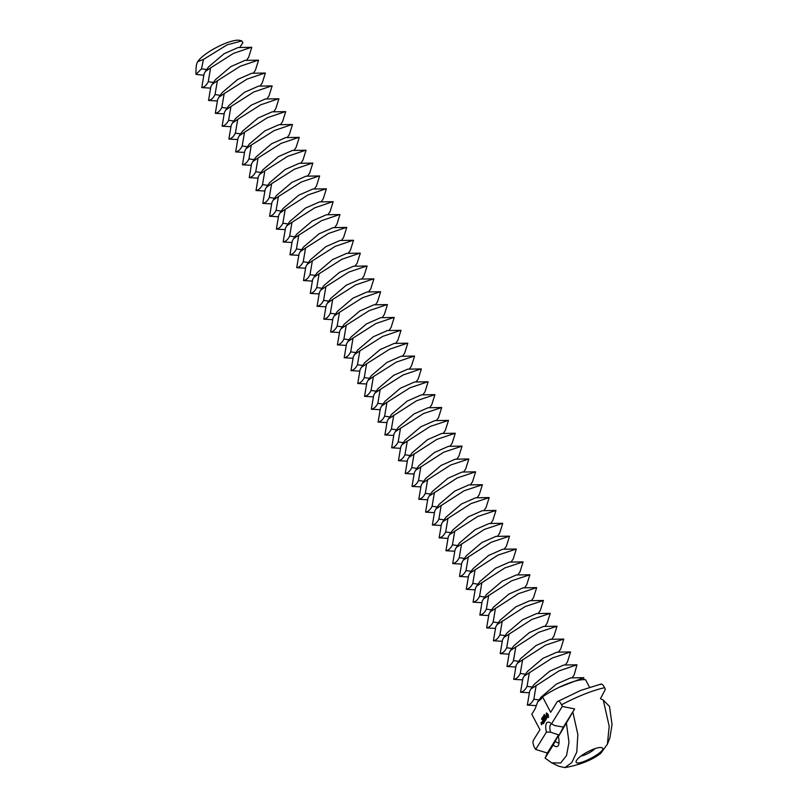 <?xml version="1.0" encoding="UTF-8"?>
<svg xmlns="http://www.w3.org/2000/svg" width="808" height="808" viewBox="0 0 808 808"><rect width="100%" height="100%" fill="white"/><g stroke="black" fill="none" stroke-linecap="round" stroke-linejoin="round"><path stroke-width="1.21" d="M203.464 59.428L197.697 61.671L196.95 63.276C196.142 65.569 195.829 69.266 196.011 74.376L201.485 68.852L203.464 59.428L227.27 44.773L241.844 40.945L242.875 42.693L239.703 47.51M205.333 71.498L210.595 67.902L208.262 81.709C206.535 85.194 204.363 87.153 201.758 87.597L204.091 73.791L205.333 71.498L208.585 66.892L224.109 53.712L238.198 47.52L251.793 47.308L248.642 57.318L246.48 60.368M197.021 63.085A25.048 6.312 -27.8 0 1 197.061 62.953A25.048 6.312 -27.8 0 1 197.697 61.671A25.048 6.312 -27.8 0 1 225.24 43.4A25.048 6.312 -27.8 0 1 239.845 40.4L241.844 40.945M210.595 67.902L233.502 53.368L251.399 47.308M212.12 84.365L217.382 80.77L215.049 94.576C213.322 98.061 211.151 100.02 208.535 100.465L210.868 86.658L212.12 84.365L215.372 79.75L230.896 66.569L244.986 60.388L258.57 60.176L255.429 70.175L253.268 73.235M196.011 74.376L203.555 75.235M217.382 80.77L240.279 66.236L258.176 60.176M210.343 88.102L201.758 87.597M218.897 97.223L224.159 93.637L221.826 107.444C220.099 110.918 217.938 112.878 215.322 113.322L217.655 99.515L218.897 97.223L222.16 92.617L237.673 79.437L251.763 73.255L265.357 73.043L262.206 83.042L260.045 86.103M558.58 734.866L547.339 753.026L545.077 758.096L553.207 744.956A13.029 4.969 -111.6 0 0 558.661 744.663A13.029 4.969 -111.6 0 0 558.328 736.674L563.398 727.069L554.641 725.544L551.541 723.817A13.029 4.969 -111.6 0 0 549.905 722.594A13.029 4.969 -111.6 0 0 546.501 723.231A13.029 4.969 -111.6 0 0 546.43 732.088L550.541 732.169L558.58 734.866L555.288 741.178A10.019 3.818 -111.6 0 0 558.661 742.683A10.019 3.818 -111.6 0 0 559.025 742.471M551.773 723.938A10.019 3.818 -111.6 0 0 551.268 724.049A10.019 3.818 -111.6 0 0 550.44 724.786A10.019 3.818 -111.6 0 0 550.541 732.169M224.159 93.637L247.066 79.103L264.963 73.043M217.12 100.96L208.535 100.465M225.684 110.09L230.947 106.505L228.613 120.311C226.886 123.786 224.715 125.745 222.099 126.189L224.432 112.383L225.684 110.09L228.937 105.484L244.46 92.304L258.55 86.123L272.134 85.911L268.993 95.91L266.832 98.96M563.398 727.069L574.629 708.909L562.287 706.445L561.57 704.778C559.873 701.475 558.429 700.445 557.247 701.687L550.682 712.303L542.542 696.86L541.289 698.89L537.694 701.869L535.108 708.889L531.805 714.232L539.946 729.664L533.381 740.28C532.573 742.239 533.048 744.835 534.795 748.057L535.684 749.46L546.43 732.088M551.541 723.817L562.287 706.445M558.328 736.674L574.629 708.909M553.207 744.956L555.288 741.178M547.339 753.026L535.684 749.46M545.077 758.096L551.692 762.843L558.884 766.297L564.893 767.6C580.033 764.903 591.991 760.146 600.788 753.319L607.414 744.178L609.919 737.674L612.04 724.574L609.505 706.465L603.293 700.082L600.465 698.668L605.344 689.365L604.616 687.709C602.92 684.406 601.485 683.376 600.293 684.608M595.011 748.612A10.019 2.525 -27.8 0 1 580.76 756.126M230.947 106.505L253.843 91.96L271.74 85.9M223.907 113.827L215.322 113.322M232.472 122.957L237.724 119.362L235.391 133.168C233.674 136.653 231.502 138.612 228.886 139.057L231.219 125.25L232.472 122.957L235.724 118.352L251.238 105.161L265.337 98.98L278.922 98.768L275.77 108.767L273.609 111.827M601.021 684.063L580.659 690.426L557.247 701.687M548.612 717.11L547.996 714.232L546.41 712.929L546.804 716.161L548.238 717.534L548.612 717.11M546.875 717.948L545.733 715.716L545.945 717.231L546.824 717.443L546.541 718.251M546.521 718.554L545.097 716.746L546.006 719.383L546.521 718.554M545.582 720.322L545.915 719.544L544.703 717.373L544.37 718.16L544.804 717.696L545.582 720.322M544.35 719.635L545.339 720.463L544.239 718.383L545.016 720.1L544.148 719.241L544.562 720.837L543.612 719.15L544.855 721.494L544.511 719.575M544.148 722.382L544.592 721.675L543.38 719.514L544.35 722.302M543.966 722.685L542.835 720.403L544.047 722.645M543.37 723.655L543.804 722.948L542.602 720.776L542.259 721.564L542.693 721.1L543.562 723.574M541.602 722.392L542.299 723.695L541.996 722.231M542.057 723.847L541.471 722.615L542.138 723.817M544.43 714.716L544.895 715.393L544.501 714.696M544.4 715.585L544.198 714.514L544.622 715.605M543.723 715.292L544.289 716.373L543.814 715.262M543.4 716.383L543.865 717.06L543.461 716.363M541.612 724.796L540.956 722.776L541.612 724.796M542.976 716.635L543.562 717.555L543.057 716.605M542.633 717.06L543.309 717.928L542.734 717.019M542.511 718.251L542.32 717.524L542.572 718.231M541.976 718.11L542.612 719.09L542.148 718.049M541.976 719.11L541.794 718.373L542.047 719.08M541.734 719.474L541.663 718.716L541.895 719.433M542.208 719.211L541.673 719.423M592.91 749.38C596.95 747.814 599.829 747.218 601.536 747.612C610.171 749.824 573.195 769.317 576.245 760.944C578.488 757.106 584.043 753.258 592.91 749.38M607.414 744.178L609.182 726.261L603.293 700.082M564.893 767.6L571.781 762.59L576.771 752.096L577.851 734.533L572.862 712.151M551.692 762.843L560.641 762.984L566.539 755.561L568.984 742.3L566.459 723.534M583.83 679.659L583.75 677.68L559.045 687.356M542.542 696.86A33.562 8.464 152.2 0 1 566.772 683.962A33.562 8.464 152.2 0 1 585.598 679.791L589.507 687.204M237.724 119.362L260.631 104.828L278.528 98.768M230.694 126.694L222.099 126.189M239.249 135.825L244.511 132.229L242.178 146.036C240.451 149.51 238.279 151.48 235.663 151.914L237.996 138.118L239.249 135.825L242.501 131.209L258.025 118.029L272.114 111.847L285.699 111.635L282.558 121.634L280.396 124.695M537.694 701.869L540.946 697.254L556.47 684.073L570.559 677.892L583.75 677.68M535.916 705.596L527.331 705.101L529.654 691.295L530.906 689.002L559.075 670.872L576.962 664.812L574.215 674.811L572.054 677.872M547.965 717.181L548.561 717.231M547.693 716.949L548.39 717.009M547.45 716.837L548.127 716.777M547.238 716.858L547.885 716.666M547.016 716.534L547.673 716.686M546.804 716.161L547.45 716.363M546.612 715.767L547.238 715.989M546.44 715.343L547.046 715.595M546.43 714.545L547.44 713.878L548.349 715.13M546.319 714.06L546.824 714.232M546.137 713.555L546.743 713.888M545.945 717.231L546.723 716.989M541.178 723.827L541.774 724.2M536.169 685.406L533.835 699.213C532.108 702.697 529.937 704.657 527.331 705.101M244.511 132.229L267.408 117.695L285.305 111.635M237.471 139.552L228.886 139.057M246.036 148.682L251.288 145.097L248.965 158.903C247.238 162.378 245.066 164.337 242.451 164.781L244.784 150.975L246.036 148.682L249.288 144.077L264.812 130.896L278.901 124.715L292.486 124.503L289.345 134.502L287.183 137.562M529.381 672.549L527.048 686.346C525.331 689.83 523.16 691.789 520.544 692.234L522.877 678.427L524.129 676.134L552.288 658.005L570.579 651.955L567.438 661.954L565.277 665.004M529.129 692.739L520.544 692.234M530.906 689.002L534.159 684.396L549.682 671.206L563.772 665.024L576.962 664.812M548.41 715.999L547.582 716.282L546.774 714.413M251.288 145.097L274.195 130.563L292.092 124.503M244.258 152.419L235.663 151.914M252.813 161.549L258.075 157.964L255.742 171.761C254.015 175.245 251.844 177.204 249.238 177.649L251.571 163.842L252.813 161.549L256.065 156.944L271.589 143.763L285.679 137.582L299.273 137.37L296.122 147.369L293.961 150.419M522.604 659.682L520.271 673.488C518.544 676.963 516.373 678.922 513.757 679.366L516.09 665.56L517.342 663.267L545.501 645.148L563.792 639.088L560.651 649.087L558.49 652.147M522.352 679.871L513.757 679.366M524.129 676.134L527.382 671.529L542.895 658.348L556.995 652.167L570.185 651.945M547.006 714.04L548.39 716.08M542.34 723.15L541.915 722.352L542.451 723.099M541.522 724.473L541.461 723.857M542.39 717.837L542.845 718.524L542.39 717.837M541.865 718.696L542.32 719.373L541.865 718.696M258.075 157.964L280.982 143.42L298.879 137.36M251.036 165.287L242.451 164.781M259.6 174.417L264.862 170.821L262.529 184.628C260.802 188.113 258.631 190.072 256.015 190.516L258.348 176.71L259.6 174.417L262.853 169.801L278.376 156.621L292.466 150.439L306.05 150.227L302.909 160.226L300.748 163.287M515.817 646.814L513.484 660.621C511.757 664.105 509.596 666.065 506.98 666.499L509.313 652.702L510.555 650.41L538.724 632.28L557.015 626.22L553.864 636.219L551.702 639.28M515.565 667.004L506.98 666.499M517.342 663.267L520.594 658.661L536.118 645.481L550.208 639.3L563.398 639.088M264.862 170.821L287.759 156.287L305.656 150.227M257.823 178.154L249.238 177.649M266.377 187.284L271.639 183.689L269.306 197.495C267.579 200.97 265.408 202.939 262.802 203.374L265.135 189.567L266.377 187.284L269.64 182.669L285.153 169.488L299.243 163.307L312.837 163.095L309.686 173.094L307.525 176.154M509.04 633.947L506.707 647.753C504.98 651.238 502.808 653.197 500.192 653.642L502.526 639.835L503.778 637.542L531.937 619.413L550.228 613.353L547.087 623.352L544.925 626.412M508.777 654.147L500.192 653.642M510.555 650.41L513.817 645.794L529.331 632.614L543.43 626.432L556.621 626.22M271.639 183.689L294.546 169.155L312.444 163.095M264.6 191.011L256.015 190.516M273.165 200.142L278.427 196.556L276.094 210.363C274.366 213.837 272.195 215.797 269.579 216.241L271.912 202.434L273.165 200.142L276.417 195.536L291.94 182.356L306.03 176.174L319.614 175.962L316.473 185.961L314.312 189.022M502.253 621.089L499.92 634.896C498.193 638.37 496.031 640.33 493.415 640.774L495.748 626.968L496.991 624.675L525.16 606.545L543.451 600.495L540.3 610.495L538.138 613.555M502 641.279L493.415 640.774M503.778 637.542L507.03 632.937L522.554 619.756L536.643 613.565L549.834 613.353M278.427 196.556L301.323 182.012L319.221 175.962M271.387 203.879L262.802 203.374M279.942 213.009L285.204 209.413L282.871 223.22C281.144 226.705 278.982 228.664 276.366 229.108L278.699 215.302L279.942 213.009L283.204 208.403L298.718 195.223L312.817 189.032L326.402 188.819L323.25 198.819L321.089 201.879M495.476 608.222L493.143 622.029C491.416 625.503 489.244 627.462 486.628 627.907L488.961 614.1L490.214 611.808L518.372 593.688L536.663 587.628L533.522 597.627L531.361 600.687M495.213 628.412L486.628 627.907M496.991 624.675L500.253 620.069L515.767 606.889L529.856 600.708L543.057 600.485M285.204 209.413L308.111 194.879L326.008 188.819M278.164 216.746L269.579 216.241M286.729 225.876L291.991 222.281L289.658 236.088C287.931 239.572 285.759 241.531 283.143 241.976L285.476 228.169L286.729 225.876L289.981 221.261L305.505 208.08L319.594 201.899L333.179 201.687L330.038 211.686L327.876 214.746M488.689 595.355L486.355 609.161C484.628 612.646 482.457 614.605 479.851 615.05L482.184 601.243L483.426 598.95L511.595 580.821L529.886 574.761L526.735 584.76L524.574 587.82M488.436 615.545L479.851 615.05M490.214 611.808L493.466 607.202L508.99 594.021L523.079 587.84L536.27 587.628M291.991 222.281L314.888 207.747L332.785 201.687M284.951 229.613L276.366 229.108M293.516 238.734L298.768 235.148L296.435 248.955C294.718 252.429 292.546 254.389 289.931 254.833L292.264 241.026L293.516 238.734L296.768 234.128L312.282 220.948L326.381 214.766L339.966 214.554L336.815 224.553L334.653 227.614M481.901 582.487L479.578 596.294C477.851 599.778 475.68 601.738 473.064 602.182L475.397 588.375L476.649 586.083L504.808 567.953L523.099 561.893L519.958 571.902L517.797 574.953M481.649 602.687L473.064 602.182M483.426 598.95L486.679 594.335L502.202 581.154L516.292 574.973L529.492 574.761M298.768 235.148L321.675 220.614L339.572 214.554M291.739 242.471L283.143 241.976M300.293 251.601L305.555 248.016L303.222 261.812C301.495 265.297 299.324 267.256 296.718 267.701L299.041 253.894L300.293 251.601L303.545 246.996L319.069 233.815L333.159 227.634L346.753 227.422L343.602 237.421L341.441 240.471M475.124 569.63L472.791 583.437C471.064 586.911 468.892 588.87 466.287 589.315L468.61 575.508L469.862 573.215L498.021 555.086L516.322 549.036L513.171 559.035L511.01 562.095M474.872 589.82L466.287 589.315M476.649 586.083L479.901 581.477L495.425 568.297L509.515 562.115L522.705 561.893M305.555 248.016L328.452 233.472L346.349 227.412M298.516 255.338L289.931 254.833M307.08 264.469L312.332 260.873L310.009 274.68C308.282 278.164 306.111 280.124 303.495 280.568L305.828 266.761L307.08 264.469L310.333 259.863L325.856 246.672L339.946 240.491L353.53 240.279L350.389 250.278L348.228 253.338M468.337 556.763L466.004 570.569C464.287 574.044 462.115 576.013 459.5 576.447L461.833 562.641L463.085 560.358L491.244 542.229L509.535 536.169L506.384 546.168L504.222 549.228M468.084 576.952L459.5 576.447M469.862 573.215L473.114 568.61L488.638 555.429L502.728 549.248L515.918 549.036M312.332 260.873L335.239 246.339L353.136 240.279M305.303 268.206L296.718 267.701M313.858 277.336L319.12 273.74L316.786 287.547C315.059 291.021 312.888 292.991 310.282 293.425L312.615 279.629L313.858 277.336L317.11 272.72L332.633 259.54L346.723 253.358L360.317 253.146L357.166 263.145L355.005 266.206M461.56 543.895L459.227 557.702C457.5 561.186 455.328 563.146 452.712 563.59L455.045 549.783L456.298 547.491L484.457 529.361L502.748 523.301L499.607 533.3L497.445 536.361M461.307 564.085L452.712 563.59M463.085 560.358L466.337 555.742L481.851 542.562L495.95 536.381L509.141 536.169M319.12 273.74L342.026 259.206L359.924 253.146M312.08 281.063L303.495 280.568M320.645 290.193L325.907 286.608L323.574 300.414C321.847 303.889 319.675 305.848 317.059 306.293L319.392 292.486L320.645 290.193L323.897 285.588L339.421 272.407L353.51 266.226L367.095 266.014L363.954 276.013L361.792 279.073M454.773 531.038L452.44 544.834C450.712 548.319 448.551 550.278 445.935 550.723L448.268 536.916L449.511 534.623L477.68 516.494L495.971 510.444L492.819 520.443L490.658 523.493M454.52 551.228L445.935 550.723M456.298 547.491L459.55 542.885L475.074 529.695L489.163 523.513L502.354 523.301M325.907 286.608L348.804 272.074L366.701 266.014M318.867 293.93L310.282 293.425M327.422 303.061L332.684 299.475L330.351 313.272C328.624 316.756 326.462 318.716 323.846 319.16L326.18 305.353L327.422 303.061L330.684 298.455L346.198 285.274L360.287 279.093L373.882 278.871L370.731 288.88L368.569 291.93M447.996 518.17L445.663 531.977C443.935 535.452 441.764 537.411 439.148 537.855L441.481 524.049L442.734 521.756L470.892 503.636L489.183 497.576L486.042 507.576L483.881 510.636M447.733 538.36L439.148 537.855M449.511 534.623L452.773 530.018L468.286 516.837L482.376 510.656L495.577 510.434M332.684 299.475L355.591 284.931L373.488 278.871M325.644 306.798L317.059 306.293M334.209 315.928L339.471 312.332L337.138 326.139C335.411 329.624 333.239 331.583 330.624 332.027L332.957 318.221L334.209 315.928L337.461 311.312L352.985 298.132L367.074 291.951L380.659 291.739L377.518 301.738L375.356 304.798M441.208 505.303L438.875 519.11C437.148 522.594 434.977 524.554 432.371 524.988L434.704 511.191L435.946 508.899L464.115 490.769L482.406 484.709L479.255 494.708L477.094 497.768M440.956 525.493L432.371 524.988M442.734 521.756L445.986 517.15L461.509 503.97L475.599 497.789L488.789 497.576M339.471 312.332L362.368 297.799L380.265 291.739M332.431 319.665L323.846 319.16M340.986 328.795L346.248 325.2L343.915 339.006C342.188 342.481 340.027 344.45 337.411 344.885L339.744 331.078L340.986 328.795L344.248 324.18L359.762 310.999L373.862 304.818L387.446 304.606L384.295 314.605L382.134 317.665M434.431 492.436L432.098 506.242C430.371 509.727 428.2 511.686 425.584 512.131L427.917 498.324L429.169 496.031L457.328 477.902L475.619 471.842L472.478 481.841L470.317 484.901M434.169 512.636L425.584 512.131M435.946 508.899L439.209 504.283L454.722 491.102L468.812 484.921L482.012 484.709M346.248 325.2L369.155 310.666L387.052 304.606M339.209 332.522L330.624 332.027M347.773 341.653L353.035 338.067L350.702 351.874C348.975 355.348 346.804 357.308 344.188 357.752L346.521 343.945L347.773 341.653L351.026 337.047L366.549 323.867L380.639 317.685L394.223 317.473L391.082 327.472L388.921 330.533M427.644 479.578L425.311 493.385C423.584 496.859 421.412 498.819 418.807 499.263L421.14 485.457L422.382 483.164L450.551 465.034L468.842 458.984L465.691 468.983L463.529 472.044M427.392 499.768L418.807 499.263M429.169 496.031L432.421 491.426L447.945 478.245L462.035 472.054L475.225 471.842M353.035 338.067L375.932 323.523L393.829 317.473M345.996 345.39L337.411 344.885M354.56 354.52L359.812 350.924L357.479 364.731C355.762 368.216 353.591 370.175 350.975 370.62L353.308 356.813L354.56 354.52L357.813 349.914L373.336 336.734L387.426 330.543L401.01 330.331L397.869 340.33L395.708 343.39M420.857 466.711L418.534 480.518C416.807 483.992 414.635 485.962 412.019 486.396L414.353 472.589L415.605 470.306L443.764 452.177L462.055 446.117L458.914 456.116L456.752 459.176M420.604 486.901L412.019 486.396M422.382 483.164L425.634 478.558L441.158 465.378L455.247 459.196L468.448 458.974M359.812 350.924L382.719 336.391L400.616 330.331M352.783 358.257L344.188 357.752M361.338 367.387L366.6 363.792L364.267 377.599C362.539 381.083 360.368 383.043 357.762 383.487L360.085 369.68L361.338 367.387L364.59 362.772L380.114 349.591L394.203 343.41L407.798 343.198L404.646 353.197L402.485 356.257M414.08 453.844L411.747 467.65C410.02 471.135 407.848 473.094 405.232 473.538L407.565 459.732L408.818 457.439L436.976 439.31L455.268 433.25L452.126 443.249L449.965 446.309M413.827 474.033L405.232 473.538M415.605 470.306L418.857 465.691L434.381 452.51L448.47 446.329L461.661 446.117M366.6 363.792L389.506 349.258L407.394 343.198M359.56 371.125L350.975 370.62M368.125 380.245L373.387 376.659L371.054 390.466C369.327 393.94 367.155 395.9 364.539 396.344L366.872 382.538L368.125 380.245L371.377 375.639L386.901 362.459L400.99 356.277L414.575 356.065L411.434 366.064L409.272 369.125M407.293 440.976L404.959 454.783C403.243 458.267 401.071 460.227 398.455 460.671L400.788 446.864L402.041 444.572L430.199 426.442L448.49 420.382L445.339 430.391L443.178 433.441M407.04 461.176L398.455 460.671M408.818 457.439L412.07 452.823L427.594 439.643L441.683 433.462L454.874 433.25M373.387 376.659L396.284 362.125L414.181 356.065M366.347 383.982L357.762 383.487M374.902 393.112L380.164 389.527L377.831 403.323C376.104 406.808 373.932 408.767 371.326 409.212L373.66 395.405L374.902 393.112L378.154 388.507L393.678 375.326L407.767 369.145L421.362 368.933L418.211 378.932L416.049 381.982M400.516 428.119L398.182 441.925C396.455 445.4 394.284 447.359 391.668 447.804L394.001 433.997L395.253 431.704L423.412 413.585L441.703 407.525L438.562 417.524L436.401 420.584M400.263 448.309L391.668 447.804M402.041 444.572L405.293 439.966L420.806 426.786L434.906 420.604L448.097 420.382M380.164 389.527L403.071 374.983L420.968 368.923M373.124 396.849L364.539 396.344M381.689 405.98L386.951 402.384L384.618 416.191C382.891 419.675 380.719 421.635 378.104 422.079L380.437 408.272L381.689 405.98L384.941 401.374L400.465 388.183L414.555 382.002L428.139 381.79L424.998 391.789L422.837 394.849M393.728 415.251L391.395 429.058C389.668 432.533 387.507 434.502 384.891 434.936L387.224 421.14L388.466 418.847L416.635 400.718L434.926 394.658L431.775 404.656L429.614 407.717M393.476 435.441L384.891 434.936M395.253 431.704L398.506 427.099L414.029 413.918L428.119 407.737L441.309 407.525M386.951 402.384L409.848 387.85L427.745 381.79M379.911 409.717L371.326 409.212M388.466 418.847L391.729 414.231L407.242 401.051L421.332 394.87L434.532 394.658M386.689 422.574L378.104 422.079M201.485 68.852L206.707 69.559M208.262 81.709L213.484 82.426M215.049 94.576L220.271 95.293M221.826 107.444L227.058 108.161M228.613 120.311L233.835 121.018M604.616 687.709A61.055 15.392 152.2 0 0 584.386 694.153A61.055 15.392 152.2 0 0 561.57 704.778M235.391 133.168L240.622 133.886M533.835 699.213L539.057 699.93M242.178 146.036L247.399 146.753M527.048 686.346L532.28 687.063M248.965 158.903L254.187 159.62M520.271 673.488L525.493 674.205M255.742 171.761L260.964 172.478M513.484 660.621L518.716 661.338M262.529 184.628L267.751 185.345M506.707 647.753L511.929 648.471M269.306 197.495L274.528 198.213M499.92 634.896L505.141 635.603M276.094 210.363L281.315 211.07M493.143 622.029L498.364 622.746M282.871 223.22L288.103 223.937M486.355 609.161L491.577 609.878M289.658 236.088L294.88 236.805M479.578 596.294L484.8 597.011M296.435 248.955L301.667 249.672M472.791 583.437L478.013 584.144M303.222 261.812L308.444 262.529M466.004 570.569L471.236 571.286M310.009 274.68L315.231 275.397M459.227 557.702L464.449 558.419M316.786 287.547L322.008 288.264M452.44 544.834L457.671 545.552M323.574 300.414L328.795 301.131M445.663 531.977L450.884 532.694M330.351 313.272L335.572 313.989M438.875 519.11L444.097 519.827M337.138 326.139L342.36 326.856M432.098 506.242L437.32 506.959M343.915 339.006L349.147 339.724M425.311 493.385L430.533 494.092M350.702 351.874L355.924 352.581M418.534 480.518L423.756 481.235M357.479 364.731L362.711 365.448M411.747 467.65L416.968 468.367M364.267 377.599L369.488 378.316M404.959 454.783L410.191 455.5M371.054 390.466L376.276 391.183M398.182 441.925L403.404 442.632M377.831 403.323L383.053 404.04M391.395 429.058L396.627 429.775M384.618 416.191L389.84 416.908"/></g></svg>
